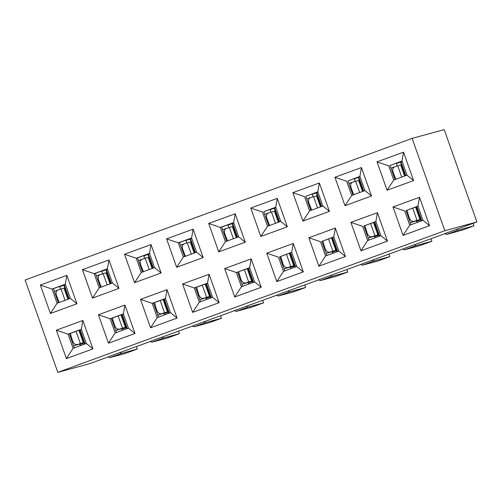<?xml version="1.0" encoding="UTF-8"?>
<svg xmlns="http://www.w3.org/2000/svg" width="502" height="502" viewBox="0 0 502 502"><rect width="100%" height="100%" fill="white"/><g stroke="black" fill="none" stroke-linecap="round" stroke-linejoin="round"><path stroke-width="0.75" d="M417.99 206.203L405.986 210.595L411.012 224.802M375.91 221.602L363.9 225.994L368.932 240.201M333.83 237L321.82 241.399L326.852 255.606M291.744 252.406L279.739 256.798L284.766 271.005M275.774 207.295L263.763 211.693L268.796 225.9M317.854 191.896L305.843 196.288L310.876 210.495M359.94 176.497L347.93 180.889L352.962 195.096M402.02 161.092L390.01 165.491L395.043 179.697M412.123 138.383L444.201 129.635L476.9 221.978L444.822 230.725L412.123 138.383L25.1 280.022L57.799 372.365L444.822 230.725M409.732 225.153L403.056 235.382L392.991 206.968L404.7 210.947L409.732 225.153L422.985 220.303L417.953 206.096L405.986 210.595M367.652 240.552L360.969 250.78L350.911 222.367L362.62 226.346L367.652 240.552L380.905 235.702L375.872 221.495L363.9 225.994M325.566 255.951L318.889 266.179L308.83 237.766L320.54 241.744L325.566 255.951L338.825 251.1L333.792 236.894L321.82 241.399M283.486 271.356L276.809 281.584L266.744 253.171L278.453 257.149L283.486 271.356L296.738 266.506L291.706 252.299L279.739 256.798M254.658 281.904L249.626 267.698L251.169 258.869L261.235 287.282L254.658 281.904L241.406 286.755L234.723 296.983L261.235 287.282M238.682 236.8L233.656 222.593L235.2 213.764L245.258 242.177L238.682 236.8L225.429 241.65L218.753 251.878L245.258 242.177M267.51 226.245L260.833 236.473L250.774 208.06L262.483 212.039L267.51 226.245L280.769 221.395L275.736 207.188L263.763 211.693M309.596 210.846L302.919 221.075L292.854 192.661L304.563 196.64L309.596 210.846L322.849 205.996L317.816 191.789L305.843 196.288M351.676 195.447L344.999 205.676L334.934 177.262L346.644 181.241L351.676 195.447L364.929 190.597L359.903 176.39L347.93 180.889M393.756 180.042L387.08 190.271L377.021 161.857L388.73 165.836L393.756 180.042L407.015 175.192L401.983 160.985L390.01 165.491M392.991 206.968L419.503 197.267L429.561 225.68L422.985 220.303M429.561 225.68L403.056 235.382M419.503 197.267L417.953 206.096M350.911 222.367L377.416 212.666L387.481 241.079L380.905 235.702M387.481 241.079L360.969 250.78M377.416 212.666L375.872 221.495M308.83 237.766L335.336 228.065L345.401 256.478L338.825 251.1M345.401 256.478L318.889 266.179M335.336 228.065L333.792 236.894M266.744 253.171L293.256 243.47L303.315 271.883L296.738 266.506M303.315 271.883L276.809 281.584M293.256 243.47L291.706 252.299M250.774 208.06L277.28 198.359L287.345 226.772L280.769 221.395M287.345 226.772L260.833 236.473M277.28 198.359L275.736 207.188M292.854 192.661L319.366 182.96L329.425 211.373L322.849 205.996M329.425 211.373L302.919 221.075M319.366 182.96L317.816 191.789M334.934 177.262L361.446 167.561L371.505 195.975L364.929 190.597M371.505 195.975L344.999 205.676M361.446 167.561L359.903 176.39M377.021 161.857L403.526 152.156L413.592 180.569L407.015 175.192M413.592 180.569L387.08 190.271M403.526 152.156L401.983 160.985M234.723 296.983L224.664 268.57L236.373 272.548L249.663 267.804M237.653 272.197L242.686 286.404M218.753 251.878L208.688 223.465L220.397 227.444L221.683 227.092L226.716 241.299M221.683 227.092L233.694 222.7M241.406 286.755L236.373 272.548L249.626 267.698M225.429 241.65L220.397 227.444L233.656 222.593M224.664 268.57L251.169 258.869M208.688 223.465L235.2 213.764M76.931 303.779L50.426 313.48L40.361 285.067L66.873 275.366L76.931 303.779L70.355 298.401L65.323 284.195L52.07 289.045L57.102 303.252L70.355 298.401M119.012 288.38L92.506 298.081L82.441 269.668L108.953 259.967L119.012 288.38L112.435 283.002L107.409 268.796L94.15 273.646L99.183 287.853L112.435 283.002M161.098 272.975L134.586 282.676L124.527 254.263L151.033 244.562L161.098 272.975L154.522 267.597L149.489 253.391L136.237 258.241L141.263 272.448L154.522 267.597M203.178 257.576L176.673 267.277L166.608 238.864L193.119 229.163L203.178 257.576L196.602 252.199L191.569 237.992L178.317 242.842L183.349 257.049L196.602 252.199M92.908 348.884L66.396 358.585L56.337 330.172L82.843 320.471L92.908 348.884L86.331 343.506L81.299 329.299L68.046 334.15L73.072 348.357L86.331 343.506M134.988 333.485L108.476 343.186L98.417 314.773L124.923 305.072L134.988 333.485L128.412 328.107L123.379 313.901L110.126 318.751L115.159 332.958L128.412 328.107M177.068 318.086L150.562 327.787L140.497 299.374L167.009 289.673L177.068 318.086L170.492 312.708L165.459 298.502L152.206 303.352L157.239 317.559L170.492 312.708M219.154 302.681L192.642 312.382L182.584 283.969L209.089 274.268L219.154 302.681L212.578 297.303L207.546 283.097L194.293 287.947L199.319 302.154L212.578 297.303M57.799 372.365L89.877 363.617L108.275 356.884M191.607 238.099L179.603 242.491L184.629 256.698M149.527 253.497L137.517 257.896L142.549 272.103M107.447 268.903L95.436 273.295L100.469 287.502M65.36 284.301L53.356 288.694L58.383 302.901M81.337 329.406L69.326 333.805L74.359 348.012M123.417 314.007L111.406 318.4L116.439 332.606M165.497 298.608L153.493 303.001L158.519 317.208M207.583 283.203L195.573 287.602L200.605 301.809M199.319 302.154L192.642 312.382M182.584 283.969L194.293 287.947L195.573 287.602M209.089 274.268L207.546 283.097M157.239 317.559L150.562 327.787M140.497 299.374L152.206 303.352L153.493 303.001M167.009 289.673L165.459 298.502M115.159 332.958L108.476 343.186M98.417 314.773L110.126 318.751L111.406 318.4M124.923 305.072L123.379 313.901M73.072 348.357L66.396 358.585M56.337 330.172L68.046 334.15L69.326 333.805M82.843 320.471L81.299 329.299M183.349 257.049L176.673 267.277M166.608 238.864L178.317 242.842L179.603 242.491M193.119 229.163L191.569 237.992M141.263 272.448L134.586 282.676M124.527 254.263L136.237 258.241L137.517 257.896M151.033 244.562L149.489 253.391M99.183 287.853L92.506 298.081M82.441 269.668L94.15 273.646L95.436 273.295M108.953 259.967L107.409 268.796M57.102 303.252L50.426 313.48M40.361 285.067L52.07 289.045L53.356 288.694M66.873 275.366L65.323 284.195M359.984 176.635L358.34 177.237L358.823 177.118L363.749 191.03M360.041 176.786L358.823 177.118M354.23 178.587L355.033 181.391M358.34 177.237L363.109 191.262M312.144 193.985L312.953 196.797M317.904 192.034L316.26 192.636L321.029 206.661M316.26 192.636L316.737 192.517L321.663 206.429M317.961 192.184L316.737 192.517M270.063 209.384L270.867 212.195M275.824 207.433L274.174 208.035L278.949 222.06M274.174 208.035L274.657 207.922L279.583 221.828M275.874 207.59L274.657 207.922M227.983 224.789L228.786 227.594M233.737 222.838L232.093 223.44L236.869 237.465M232.093 223.44L232.577 223.321L237.502 237.233M233.794 222.988L232.577 223.321M185.897 240.188L186.706 242.999M191.657 238.237L190.013 238.839L194.782 252.864M190.013 238.839L190.49 238.72L195.416 252.631M191.714 238.387L190.49 238.72M143.817 255.587L144.62 258.398M149.577 253.635L147.927 254.238L152.702 268.263M147.927 254.238L148.41 254.125L153.336 268.03M149.627 253.792L148.41 254.125M101.737 270.992L102.54 273.797M107.491 269.041L105.847 269.643L110.622 283.668M105.847 269.643L106.33 269.524L111.256 283.435M107.547 269.191L106.33 269.524M59.65 286.391L60.46 289.202M65.411 284.439L63.767 285.042L68.536 299.066M63.767 285.042L64.243 284.923L69.169 298.834M65.467 284.59L64.243 284.923M137.303 349.066L125.707 353.308L109.913 357.612L108.2 356.815L119.796 352.573L121.509 353.37L137.303 349.066L136.425 346.581M179.39 333.661L167.787 337.909L151.993 342.213L150.28 341.416L161.876 337.168L163.589 337.971L179.39 333.661L178.511 331.182M221.47 318.262L209.874 322.504L194.073 326.815L192.366 326.011L203.963 321.769L205.676 322.566L221.47 318.262L220.591 315.783M263.55 302.863L251.954 307.105L236.16 311.409L234.447 310.612L246.043 306.371L247.756 307.168L263.55 302.863L262.671 300.378M305.636 287.458L294.034 291.706L278.24 296.011L276.527 295.214L288.123 290.965L289.836 291.769L305.636 287.458L304.758 284.979M347.717 272.059L336.12 276.301L320.32 280.612L318.607 279.809L330.209 275.567L331.922 276.364L347.717 272.059L346.838 269.58M389.797 256.654L378.201 260.902L362.406 265.207L360.693 264.41L372.289 260.168L374.003 260.965L389.797 256.654L388.918 254.175M431.877 241.255L420.281 245.503L404.486 249.808L402.773 249.011L414.37 244.763L416.083 245.566L431.877 241.255L431.005 238.776M473.963 225.856L462.367 230.098L446.567 234.409L444.854 233.606L456.456 229.364L458.169 230.161L473.963 225.856L473.085 223.377M396.31 163.181L397.113 165.993M402.071 161.23L400.42 161.832L405.196 175.857M400.42 161.832L400.903 161.719L405.829 175.625M402.121 161.387L400.903 161.719M412.7 208.135L417.018 220.322L410.423 222.631L415.788 221.018L416.591 221.401L417.124 222.449M415.581 207.081L419.986 219.537L420.726 219.889L421.203 220.955M370.62 223.534L374.938 235.72L368.342 238.03L373.708 236.423L374.511 236.8L375.044 237.848M373.494 222.486L377.906 234.942L378.646 235.287L379.123 236.354M328.54 238.939L332.851 251.125L326.256 253.435L331.627 251.822L332.424 252.199L332.958 253.246M331.414 237.885L335.825 250.341L336.56 250.686L337.043 251.753M286.454 254.338L290.771 266.524L284.176 268.834L289.541 267.221L290.344 267.604L290.878 268.652M289.334 253.284L293.739 265.74L294.479 266.091L294.956 267.158M244.374 269.737L248.691 281.923L242.096 284.232L247.461 282.626L248.264 283.002L248.797 284.05M247.248 268.689L251.659 281.145L252.399 281.49L252.876 282.557M202.293 285.142L206.604 297.328L200.009 299.638L205.381 298.025L206.178 298.401L206.711 299.449M205.167 284.088L209.579 296.544L210.313 296.889L210.796 297.956M160.207 300.541L164.524 312.727L157.929 315.036L163.294 313.424L164.098 313.806L164.631 314.854M163.087 299.487L167.492 311.943L168.233 312.294L168.71 313.361M118.127 315.94L122.444 328.126L115.849 330.441L121.214 328.829L122.017 329.205L122.551 330.253M121.001 314.892L125.412 327.348L126.153 327.693L126.629 328.76M76.047 331.345L80.358 343.531L73.763 345.84L79.134 344.228L79.937 344.61L80.464 345.652M78.921 330.291L83.332 342.747L84.066 343.092L84.549 344.159M349.034 183.512L355.629 181.203L358.597 180.419L359.338 180.77L359.231 180.306M306.954 198.917L313.549 196.602L316.517 195.824L317.258 196.169L317.151 195.705M264.868 214.316L271.463 212.007L274.437 211.223L275.171 211.568L275.071 211.11M222.788 229.715L229.383 227.406L232.351 226.622L233.091 226.973L232.984 226.509M180.707 245.12L187.302 242.805L190.271 242.027L191.011 242.372L190.904 241.908M138.621 260.519L145.216 258.21L148.19 257.426L148.925 257.771L148.824 257.313M96.541 275.918L103.136 273.609L106.104 272.824L106.844 273.176L106.738 272.712M54.461 291.323L61.056 289.008L64.024 288.23L64.764 288.575L64.658 288.11M391.114 168.114L397.709 165.804L400.684 165.02L401.418 165.365L401.318 164.907M274.437 211.223L278.353 222.279M316.517 195.824L320.433 206.88M358.597 180.419L362.513 191.482M400.684 165.02L404.599 176.077M64.024 288.23L67.939 299.286M106.104 272.824L110.02 283.887M148.19 257.426L152.106 268.482M190.271 242.027L194.186 253.083M232.351 226.622L236.266 237.684M80.358 343.531L83.332 342.747M122.444 328.126L125.412 327.348M164.524 312.727L167.492 311.943M206.604 297.328L209.579 296.544M248.691 281.923L251.659 281.145M290.771 266.524L293.739 265.74M332.851 251.125L335.825 250.341M374.938 235.72L377.906 234.942M417.018 220.322L419.986 219.537M406.984 210.225L409.249 217.868C410.385 220.503 411.929 221.658 413.88 221.326M364.904 225.63L367.169 233.267C368.305 235.902 369.848 237.057 371.794 236.731M322.824 241.029L325.089 248.666C326.225 251.307 327.762 252.462 329.714 252.129M280.737 256.428L283.002 264.071C284.138 266.706 285.682 267.861 287.633 267.528M238.657 271.833L240.922 279.47C242.058 282.105 243.602 283.26 245.547 282.933M271.463 212.007L275.479 223.334M266.229 218.659L266.844 218.426C266.066 215.672 266.562 213.871 268.325 213.011L264.767 214.354M266.844 218.426L269.63 225.473M313.549 196.602L317.559 207.935M306.797 198.974L310.305 197.644M308.316 203.26L308.925 203.028C308.153 200.273 308.642 198.466 310.405 197.612L310.292 197.65M308.925 203.028L311.711 210.074M355.629 181.203L359.639 192.53M348.877 183.569L352.492 182.207C350.729 183.067 350.233 184.874 351.005 187.629L353.791 194.669M397.709 165.804L401.726 177.131M392.476 172.456L393.091 172.224C392.313 169.469 392.809 167.668 394.572 166.808L394.459 166.846M393.091 172.224L395.877 179.27M196.577 287.232L198.842 294.869C199.978 297.51 201.522 298.665 203.467 298.332M154.49 302.637L156.756 310.274C157.892 312.909 159.435 314.064 161.387 313.731M112.41 318.036L114.676 325.672C115.811 328.308 117.355 329.463 119.3 329.136M70.33 333.435L72.595 341.071C73.731 343.713 75.275 344.868 77.22 344.535M61.056 289.008L65.065 300.34M54.304 291.38L57.812 290.049M55.822 295.665L56.431 295.433C55.659 292.679 56.155 290.871 57.912 290.018L57.799 290.056M56.431 295.433L59.217 302.48M103.136 273.609L107.146 284.935M97.903 280.26L98.511 280.034C97.739 277.28 98.235 275.472 99.998 274.613L99.879 274.657M98.511 280.034L101.304 287.075M145.216 258.21L149.232 269.536M139.983 264.861L140.598 264.629C139.82 261.875 140.315 260.074 142.079 259.214L138.521 260.557M140.598 264.629L143.384 271.676M187.302 242.805L191.312 254.137M180.551 245.177L184.159 243.815C182.402 244.669 181.906 246.476 182.678 249.23L185.464 256.277M229.383 227.406L233.392 238.732M224.149 234.057L224.758 233.832C223.986 231.077 224.482 229.27 226.245 228.41L226.126 228.454M224.758 233.832L227.55 240.872M119.796 352.573L150.355 341.486M161.876 337.168L192.435 326.087M203.963 321.769L234.522 310.682M246.043 306.371L276.602 295.283M288.123 290.965L318.682 279.884M330.209 275.567L360.769 264.479M372.289 260.168L402.849 249.08M414.37 244.763L444.929 233.681M456.456 229.364L476.9 221.978M358.403 177.413L354.337 178.9M316.323 192.812L312.257 194.299M274.236 208.217L270.176 209.704M232.156 223.616L228.09 225.103M190.076 239.015L186.01 240.502M147.99 254.42L143.93 255.907M105.909 269.819L101.843 271.306M63.829 285.218L59.763 286.705M109.913 357.612L121.509 353.37M151.993 342.213L163.589 337.971M194.073 326.815L205.676 322.566M236.16 311.409L247.756 307.168M278.24 296.011L289.836 291.769M320.32 280.612L331.922 276.364M362.406 265.207L374.003 260.965M404.486 249.808L416.083 245.566M446.567 234.409L458.169 230.161M400.483 162.014L396.417 163.501M416.177 206.868L420.971 220.416M416.811 206.636L421.799 220.736M374.09 222.267L378.891 235.814M374.724 222.035L379.719 236.135M332.01 237.666L336.811 251.22M332.644 237.433L337.639 251.533M289.93 253.071L294.724 266.618M290.564 252.839L295.552 266.938M247.844 268.47L252.644 282.017M248.477 268.237L253.472 282.337M205.764 283.868L210.564 297.422M206.397 283.636L211.392 297.736M163.683 299.274L168.477 312.821M164.317 299.041L169.312 313.141M121.597 314.672L126.397 328.22M122.231 314.44L127.226 328.54M79.517 330.071L84.317 343.625M80.151 329.839L85.145 343.939M84.066 343.092L79.937 344.61M126.153 327.693L122.017 329.205M168.233 312.294L164.098 313.806M210.313 296.889L206.178 298.401M252.399 281.49L248.264 283.002M294.479 266.091L290.344 267.604M336.56 250.686L332.424 252.199M378.646 235.287L374.511 236.8M420.726 219.889L416.591 221.401M406.752 212.766L407.367 212.541M364.672 228.172L365.28 227.939M322.591 243.57L323.2 243.338M280.505 258.969L281.12 258.743M238.425 274.374L239.034 274.142M268.727 223.754L268.118 223.986M310.813 208.355L310.198 208.587M352.893 192.956L352.285 193.182M394.974 177.551L394.365 177.783M196.345 289.773L196.953 289.541M154.258 305.172L154.873 304.946M112.178 320.577L112.787 320.345M70.098 335.976L70.707 335.744M58.32 300.761L57.705 300.993M100.4 285.362L99.791 285.588M142.48 269.957L141.871 270.189M184.567 254.558L183.952 254.79M226.647 239.159L226.038 239.385M350.396 187.855L351.005 187.629M182.069 249.463L182.678 249.23M72.595 341.071L71.981 341.304M114.676 325.672L114.067 325.905M156.756 310.274L156.147 310.5M198.842 294.869L198.227 295.101M240.922 279.47L240.314 279.702M283.002 264.071L282.394 264.297M325.089 248.666L324.474 248.898M367.169 233.267L366.56 233.499M409.249 217.868L408.641 218.094M226.145 228.448L222.687 229.753M99.898 274.65L96.44 275.956M394.472 166.846L391.014 168.151"/></g></svg>
